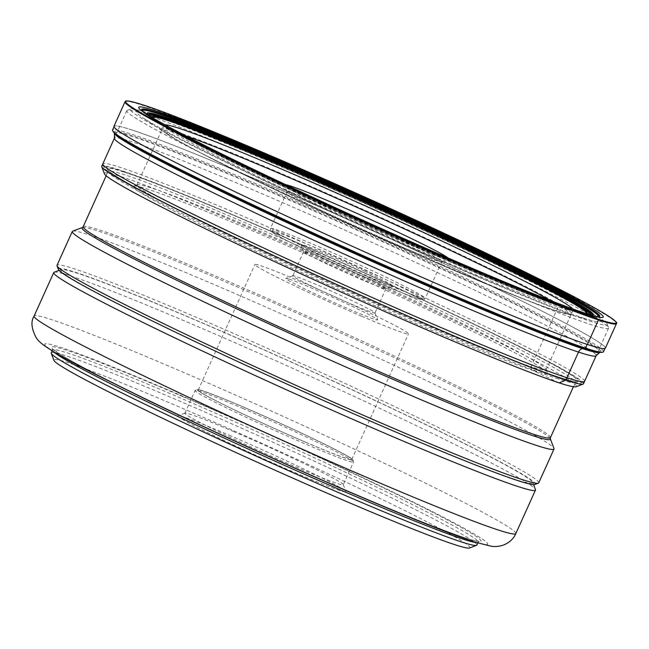 <?xml version="1.0" encoding="UTF-8"?>
<svg xmlns="http://www.w3.org/2000/svg" width="649" height="649" viewBox="0 0 649 649"><rect width="100%" height="100%" fill="white"/><g stroke="black" fill="none" stroke-linecap="round" stroke-linejoin="round"><path stroke-width="0.49" stroke-dasharray="3.25 2.43" d="M605.379 348.164A269.595 11.293 24.3 0 0 409.016 247.326A269.595 11.293 24.3 0 0 131.95 129.962A269.595 11.293 24.3 0 0 113.964 126.287M132.177 130.076A269.319 11.276 -155.7 0 1 408.967 247.318A269.319 11.276 -155.7 0 1 605.136 348.059A269.319 11.276 -155.7 0 1 587.167 344.376A269.319 11.276 -155.7 0 1 310.376 227.134A269.319 11.276 -155.7 0 1 114.208 126.393A269.319 11.276 -155.7 0 1 132.177 130.076M145.806 113.607A251.22 10.522 24.3 0 0 147.169 114.557A251.22 10.522 24.3 0 0 351.653 215.687A251.22 10.522 24.3 0 0 582.916 312.721A251.22 10.522 24.3 0 0 592.212 315.503A251.22 10.522 24.3 0 0 593.835 315.901M152.734 117.867A237.891 9.962 24.3 0 0 155.371 120.56A237.891 9.962 24.3 0 0 344.854 215.079A237.891 9.962 24.3 0 0 570.495 309.995L571.38 310.125A254.595 237.477 108.1 0 1 572.864 310.222L581.431 312.923A70.222 65.5 -71.9 0 0 582.672 313.256L582.972 313.337A251.552 10.53 -155.7 0 1 351.417 216.174A251.552 10.53 -155.7 0 1 146.658 114.905A251.552 10.53 -155.7 0 1 141.425 109.519A251.552 10.53 -155.7 0 1 141.758 109.381M152.848 117.299A237.94 9.962 24.3 0 0 152.815 117.323A237.94 9.962 24.3 0 0 157.894 122.474A237.94 9.962 24.3 0 0 351.709 218.299A237.94 9.962 24.3 0 0 570.495 310.092A237.94 9.962 24.3 0 0 579.184 312.696A237.94 9.962 24.3 0 0 586.404 313.094A237.94 9.962 24.3 0 0 586.404 313.053M165.041 124.819A224.481 9.402 24.3 0 0 163.946 125.208A224.481 9.402 24.3 0 0 168.886 129.897A224.481 9.402 24.3 0 0 351.742 220.303A224.481 9.402 24.3 0 0 558.156 306.904A224.481 9.402 24.3 0 0 566.35 309.354A224.481 9.402 24.3 0 0 573.132 309.971A224.481 9.402 24.3 0 0 572.702 308.883M559.187 382.886L532.285 370.214A227.134 9.508 -155.7 0 1 294.614 269.376A227.134 9.508 -155.7 0 1 133.759 186.093A227.134 9.508 -155.7 0 1 148.564 189.476A227.134 9.508 -155.7 0 1 377.742 286.396A227.134 9.508 -155.7 0 1 547.423 372.867A227.134 9.508 -155.7 0 1 532.285 370.214L531.133 366.742A224.481 9.402 -155.7 0 1 300.43 269.019A224.481 9.402 -155.7 0 1 136.923 185.054A224.481 9.402 -155.7 0 1 137.263 184.778A224.481 9.402 -155.7 0 1 151.898 188.121A224.481 9.402 -155.7 0 1 378.391 283.905A224.481 9.402 -155.7 0 1 546.093 369.37A224.481 9.402 -155.7 0 1 546.109 369.808A224.481 9.402 -155.7 0 1 531.133 366.742L558.156 306.904L570.495 310.092A3.359 3.131 108.1 0 1 570.495 309.995A237.891 9.962 24.3 0 0 582.291 313.321A237.891 9.962 24.3 0 0 586.055 313.516M576.069 386.739A258.975 10.846 24.3 0 0 392.669 291.782A258.975 10.846 24.3 0 0 121.671 176.812A258.975 10.846 24.3 0 0 104.416 173.778M583.475 383.77A264.281 11.065 24.3 0 0 390.982 284.919A264.281 11.065 24.3 0 0 119.367 169.868A264.281 11.065 24.3 0 0 101.739 166.258M603.448 351.79A269.319 11.276 24.3 0 0 407.28 251.049A269.319 11.276 24.3 0 0 130.49 133.808A269.319 11.276 24.3 0 0 112.52 130.133M586.201 313.564L582.916 312.721L582.972 313.337A251.552 10.53 24.3 0 0 592.294 316.12A251.552 10.53 24.3 0 0 599.79 316.485A251.552 10.53 24.3 0 0 599.676 316.136M329.335 265.133A45.105 1.89 24.3 0 0 382.894 288.132A45.105 1.89 24.3 0 0 385.831 288.797A45.105 1.89 24.3 0 0 385.904 288.748A45.105 1.89 24.3 0 0 360.252 275.225A45.105 1.89 24.3 0 0 306.685 252.234A45.105 1.89 24.3 0 0 303.675 251.617A45.105 1.89 24.3 0 0 303.683 251.707A45.105 1.89 24.3 0 0 329.335 265.133M318.424 289.3A45.105 1.89 -155.7 0 1 292.772 275.784A45.105 1.89 -155.7 0 1 292.837 275.728A45.105 1.89 -155.7 0 1 295.782 276.401A45.105 1.89 -155.7 0 1 349.34 299.392A45.105 1.89 -155.7 0 1 374.992 312.818A45.105 1.89 -155.7 0 1 374.992 312.907A45.105 1.89 -155.7 0 1 371.982 312.291A45.105 1.89 -155.7 0 1 318.424 289.3M364.251 270.99A50.419 2.109 24.3 0 0 304.389 245.29A50.419 2.109 24.3 0 0 301.031 244.697A50.419 2.109 24.3 0 0 329.692 259.714A50.419 2.109 24.3 0 0 389.562 285.406A50.419 2.109 24.3 0 0 392.848 286.16A50.419 2.109 24.3 0 0 364.251 270.99M335.33 217.196A84.914 3.553 24.3 0 0 436.152 260.468A84.914 3.553 24.3 0 0 441.685 261.734A84.914 3.553 24.3 0 0 441.815 261.628A84.914 3.553 24.3 0 0 393.529 236.187A84.914 3.553 24.3 0 0 292.707 192.907A84.914 3.553 24.3 0 0 287.036 191.747A84.914 3.553 24.3 0 0 287.045 191.917A84.914 3.553 24.3 0 0 335.33 217.196M285.706 184.657A90.219 3.78 24.3 0 0 284.392 184.908A90.219 3.78 24.3 0 0 335.695 211.769A90.219 3.78 24.3 0 0 442.813 257.75A90.219 3.78 24.3 0 0 448.694 259.097A90.219 3.78 24.3 0 0 448.013 257.945M583.062 317.953A253.67 10.619 24.3 0 0 592.326 320.72A253.67 10.619 24.3 0 0 442.01 238.962A253.67 10.619 24.3 0 0 154.519 116.098A253.67 10.619 24.3 0 0 143.186 117.931A253.67 10.619 24.3 0 0 349.811 220.084A253.67 10.619 24.3 0 0 583.062 317.953M147.794 112.934A261.628 10.96 -155.7 0 1 458.454 246.287A261.628 10.96 -155.7 0 1 607.221 324.176A261.628 10.96 -155.7 0 1 589.787 321.117A261.628 10.96 -155.7 0 1 279.127 187.764A261.628 10.96 -155.7 0 1 130.741 109.032A261.628 10.96 -155.7 0 1 147.794 112.934M458.275 248.997A264.281 11.065 -155.7 0 1 608.551 327.68A264.281 11.065 -155.7 0 1 608.567 328.199A264.281 11.065 -155.7 0 1 590.939 324.589A264.281 11.065 -155.7 0 1 277.131 189.881A264.281 11.065 -155.7 0 1 126.831 110.687A264.281 11.065 -155.7 0 1 127.236 110.354A264.281 11.065 -155.7 0 1 144.459 114.289A264.281 11.065 -155.7 0 1 458.275 248.997M584.571 381.352A264.281 11.065 24.3 0 0 434.27 302.158A264.281 11.065 24.3 0 0 120.463 167.45A264.281 11.065 24.3 0 0 102.834 163.84M563.608 379.105A261.628 10.96 24.3 0 0 580.66 382.999A261.628 10.96 24.3 0 0 432.275 304.276A261.628 10.96 24.3 0 0 121.614 170.922A261.628 10.96 24.3 0 0 104.181 167.864A261.628 10.96 24.3 0 0 252.948 245.752A261.628 10.96 24.3 0 0 563.608 379.105M72.688 231.166A264.281 11.065 -155.7 0 1 89.911 235.108A264.281 11.065 -155.7 0 1 356.569 347.872A264.281 11.065 -155.7 0 1 554.003 448.491M538.751 482.84A264.281 11.065 24.3 0 0 388.451 403.637A264.281 11.065 24.3 0 0 74.643 268.929A264.281 11.065 24.3 0 0 57.007 265.327M534.841 484.487A261.628 10.96 24.3 0 0 386.447 405.755A261.628 10.96 24.3 0 0 75.787 272.402A261.628 10.96 24.3 0 0 58.353 269.343M388.71 428.875A258.975 10.846 -155.7 0 1 79.348 283.159A258.975 10.846 -155.7 0 1 61.152 269.603A258.975 10.846 -155.7 0 1 204.865 324.119A258.975 10.846 -155.7 0 1 514.227 469.835A258.975 10.846 -155.7 0 1 532.797 482.564A258.975 10.846 -155.7 0 1 388.71 428.875M54.143 272.247A264.281 11.065 -155.7 0 1 200.792 327.883A264.281 11.065 -155.7 0 1 516.507 476.577A264.281 11.065 -155.7 0 1 535.457 489.565M476.877 545.071A233.502 9.776 24.3 0 0 460.109 533.145A233.502 9.776 24.3 0 0 181.176 401.755A233.502 9.776 24.3 0 0 51.239 352.894M469.511 548.007A228.197 9.557 24.3 0 0 453.473 536.058A228.197 9.557 24.3 0 0 180.876 407.661A228.197 9.557 24.3 0 0 53.916 360.357M229.146 435.171A92.207 3.862 -155.7 0 1 339.297 487.05A92.207 3.862 -155.7 0 1 345.909 491.577A92.207 3.862 -155.7 0 1 294.605 472.464A92.207 3.862 -155.7 0 1 184.454 420.584A92.207 3.862 -155.7 0 1 177.98 415.758A92.207 3.862 -155.7 0 1 229.146 435.171M233.21 431.407A86.901 3.643 -155.7 0 1 337.018 480.301A86.901 3.643 -155.7 0 1 343.256 484.576A86.901 3.643 -155.7 0 1 343.256 484.746A86.901 3.643 -155.7 0 1 294.906 466.558A86.901 3.643 -155.7 0 1 191.098 417.664A86.901 3.643 -155.7 0 1 184.86 413.226A86.901 3.643 -155.7 0 1 184.989 413.113A86.901 3.643 -155.7 0 1 233.21 431.407M245.062 407.783A84.248 3.529 -155.7 0 1 351.75 459.492A84.248 3.529 -155.7 0 1 304.876 441.864A84.248 3.529 -155.7 0 1 198.188 390.154A84.248 3.529 -155.7 0 1 245.062 407.783M361.607 316.217A84.248 3.529 24.3 0 0 402.859 332.694A84.248 3.529 24.3 0 0 408.481 333.846A84.248 3.529 24.3 0 0 301.793 282.137A84.248 3.529 24.3 0 0 260.533 265.66A84.248 3.529 24.3 0 0 254.919 264.508A84.248 3.529 24.3 0 0 361.607 316.217M289.113 279.119A50.419 2.109 -155.7 0 1 348.975 304.819A50.419 2.109 -155.7 0 1 377.645 319.827A50.419 2.109 -155.7 0 1 374.286 319.235A50.419 2.109 -155.7 0 1 314.424 293.535A50.419 2.109 -155.7 0 1 285.828 278.364A50.419 2.109 -155.7 0 1 289.113 279.119M125.046 101.731A269.595 11.293 -155.7 0 1 143.031 105.414A269.595 11.293 -155.7 0 1 420.098 222.777A269.595 11.293 -155.7 0 1 616.461 323.616M599.465 316.379A251.22 10.522 -155.7 0 1 591.977 316.039A251.22 10.522 -155.7 0 1 582.672 313.256A251.22 10.522 -155.7 0 1 351.417 216.222A251.22 10.522 -155.7 0 1 146.925 115.092L146.925 115.092A251.22 10.522 -155.7 0 1 141.717 109.697M597.867 316.582A249.865 10.465 -155.7 0 1 588.781 315.179A249.865 10.465 -155.7 0 1 581.431 312.923A249.865 10.465 -155.7 0 1 354.954 218.015A249.865 10.465 -155.7 0 1 149.684 116.917L149.684 116.917A249.865 10.465 -155.7 0 1 142.626 111.036M591.288 315.163A244.851 10.254 24.3 0 1 576.977 311.423A244.851 10.254 -155.7 0 1 338.21 210.738A244.851 10.254 -155.7 0 1 148.037 115.027M590.079 314.797A244.048 10.222 24.3 0 1 576.296 311.114A244.048 10.222 -155.7 0 1 339.995 211.533A244.048 10.222 -155.7 0 1 149.116 115.692M150.414 116.487A242.58 10.157 24.3 0 0 154.332 119.416L154.332 119.416A242.58 10.157 24.3 0 0 351.92 217.107A242.58 10.157 24.3 0 0 574.982 310.693A242.58 10.157 24.3 0 0 583.84 313.345L583.84 313.345A242.58 10.157 24.3 0 0 588.627 314.343M588.026 314.157A241.72 10.124 -155.7 0 1 583.021 313.134A241.72 10.124 -155.7 0 1 574.195 310.49A241.72 10.124 -155.7 0 1 351.92 217.228A241.72 10.124 -155.7 0 1 155.03 119.887L155.03 119.887A241.72 10.124 -155.7 0 1 150.949 116.804M151.598 117.193A240.308 10.059 24.3 0 0 151.882 117.477L151.882 117.477A240.308 10.059 24.3 0 0 338.535 211.42A240.308 10.059 24.3 0 0 572.864 310.222A240.308 10.059 24.3 0 0 586.907 313.905L586.907 313.905A240.308 10.059 24.3 0 0 587.313 313.929M586.737 313.743A238.816 10.003 -155.7 0 1 585.406 313.783A238.816 10.003 -155.7 0 1 571.38 310.125A238.816 10.003 -155.7 0 1 338.267 211.825A238.816 10.003 -155.7 0 1 152.961 118.524L152.961 118.524A238.816 10.003 -155.7 0 1 152.109 117.501M126.831 110.687L114.411 138.196A264.281 11.065 -155.7 0 1 132.039 141.806A264.281 11.065 -155.7 0 1 403.654 256.85A264.281 11.065 -155.7 0 1 596.147 355.709M114.435 133.499L114.435 133.507A266.52 11.163 -155.7 0 1 132.145 136.509A266.52 11.163 24.3 0 1 411.888 255.219A266.52 11.163 24.3 0 1 599.652 352.585M114.078 132.899A267.477 11.203 -155.7 0 1 131.609 135.511A267.477 11.203 -155.7 0 1 415.19 255.957A267.477 11.203 -155.7 0 1 600.341 352.448M155.371 120.56L151.882 117.477L161.601 123.927L185.573 137.109C212.069 151.006 247.301 168.286 291.271 188.956C399.37 239.879 534.338 297.753 575.785 310.92L586.907 313.905L582.291 313.321M592.294 316.12L562.269 306.328C547.196 300.82 523.597 291.563 488.356 276.815C414.76 246.02 313.921 200.46 242.726 165.836L184.129 136.436L163.24 125.079L146.658 114.905M416.901 298.289A82.788 3.464 -155.7 0 1 318.602 256.087A82.788 3.464 -155.7 0 1 277.042 232.415A82.788 3.464 -155.7 0 1 375.341 274.608A82.788 3.464 -155.7 0 1 416.901 298.289M276.125 229.632A84.914 3.553 -155.7 0 1 363.383 266.601A84.914 3.553 -155.7 0 1 425.233 298.362A84.914 3.553 -155.7 0 1 419.57 297.201A84.914 3.553 -155.7 0 1 332.304 260.233A84.914 3.553 -155.7 0 1 270.455 228.472A84.914 3.553 -155.7 0 1 276.125 229.632M550.328 300.438A221.252 9.264 -155.7 0 1 553.5 309.881A221.252 9.264 -155.7 0 1 290.784 197.109A221.252 9.264 -155.7 0 1 179.724 133.832A221.252 9.264 -155.7 0 1 186.166 136.014M557.556 311.35A225.86 9.459 -155.7 0 1 349.876 224.213A225.86 9.459 -155.7 0 1 165.901 133.256A225.86 9.459 -155.7 0 1 175.993 131.633A225.86 9.459 -155.7 0 1 431.966 241.022A225.86 9.459 -155.7 0 1 565.798 313.816A225.86 9.459 -155.7 0 1 557.556 311.35M124.324 172.196A258.448 10.822 -155.7 0 1 431.22 303.943A258.448 10.822 -155.7 0 1 560.906 377.832A258.448 10.822 -155.7 0 1 253.994 246.093A258.448 10.822 -155.7 0 1 124.324 172.196M558.254 378.927A256.323 10.733 -155.7 0 1 294.816 267.347A256.323 10.733 -155.7 0 1 108.123 171.466A256.323 10.733 -155.7 0 1 125.225 174.97A256.323 10.733 -155.7 0 1 388.654 286.55A256.323 10.733 -155.7 0 1 575.347 382.431A256.323 10.733 -155.7 0 1 558.254 378.927M550.401 437.686A256.323 10.733 24.3 0 0 363.7 341.804A256.323 10.733 24.3 0 0 100.27 230.225A256.323 10.733 24.3 0 0 83.169 226.72M82.382 227.515A256.947 10.757 -155.7 0 1 99.127 231.344A256.947 10.757 -155.7 0 1 358.378 340.976A256.947 10.757 -155.7 0 1 550.328 438.805M515.841 533.575A264.281 11.065 24.3 0 0 181.16 371.374A264.281 11.065 24.3 0 0 181.063 371.333A264.281 11.065 24.3 0 0 34.097 316.063M179.878 394.957A243.059 10.181 -155.7 0 1 179.968 394.998A243.059 10.181 -155.7 0 1 470.298 531.742A243.059 10.181 -155.7 0 1 352.602 493.345A243.059 10.181 24.3 0 1 352.512 493.305A243.059 10.181 24.3 0 1 62.182 356.561A243.059 10.181 24.3 0 1 179.878 394.957M182.604 396.498A235.628 9.865 -155.7 0 1 464.076 529.073A235.628 9.865 -155.7 0 1 349.876 491.804A235.628 9.865 -155.7 0 1 68.405 359.23A235.628 9.865 -155.7 0 1 182.604 396.498M53.445 351.604A233.502 9.776 -155.7 0 1 52.553 349.998A233.502 9.776 -155.7 0 1 182.483 398.859A233.502 9.776 -155.7 0 1 478.183 542.175A233.502 9.776 -155.7 0 1 476.39 542.564M243.464 408.7A86.901 3.643 24.3 0 0 195.114 390.511A86.901 3.643 24.3 0 0 305.16 443.843A86.901 3.643 24.3 0 0 353.518 462.031A86.901 3.643 24.3 0 0 243.464 408.7M305.249 442.074A85.311 3.57 24.3 0 0 346.598 455.566A85.311 3.57 24.3 0 0 244.689 407.572A85.311 3.57 24.3 0 0 203.34 394.073A85.311 3.57 24.3 0 0 305.249 442.074M594.719 316.136L592.212 315.503M147.169 114.557L145.043 113.096M141.944 109.178L141.425 109.519M168.886 129.897L157.894 122.474M163.946 125.208L136.923 185.054M137.263 184.778L133.759 186.093M114.208 126.393L114.005 126.855M605.136 348.059L604.925 348.513M546.093 369.37L547.423 372.867M573.132 309.971L546.109 369.808M566.35 309.354L579.184 312.696M599.708 315.86L599.79 316.485M303.675 251.617L292.772 275.784M385.904 288.748L374.992 312.907M385.831 288.797L392.848 286.16M303.683 251.707L301.031 244.697M441.815 261.628L425.233 298.362C422.515 299.538 427.058 301.047 417.12 298.37C401.406 293.429 345.666 269.238 307.983 251.041C289.267 241.996 277.683 235.968 273.221 232.959C270.852 231.839 269.935 230.338 270.455 228.472L287.036 191.747M441.685 261.734L448.694 259.097M287.045 191.917L284.392 184.908M592.326 320.72L556.177 310.944C524.473 300.698 446.082 267.915 364.162 230.947C271.826 189.232 188.364 148.556 165.901 133.256L143.186 117.931M607.221 324.176L608.551 327.68M130.741 109.032L127.236 110.354M608.567 328.199L596.147 355.717M580.66 382.999L584.165 381.685M104.181 167.864L102.85 164.359M573.408 386.739L576.207 381.612C576.369 381.296 578.178 383.218 560.704 377.75C515.833 363.578 363.781 298.191 247.731 243.132C193.946 217.666 154.373 197.88 128.989 183.764C119.018 178.167 112.545 174.135 109.576 171.669L108.164 170.281L106.176 175.774M61.152 269.603L59.091 270.382M532.797 482.564L533.583 484.616M477.81 543.01L479.1 541.323L476.966 541.128C473.016 540.43 465.552 538.126 454.592 534.208C430.392 525.495 395.476 511.347 349.843 491.788C268.54 456.953 166.606 409.908 107.685 380.014C86.236 369.151 70.773 360.828 61.322 355.044L52.585 348.748L52.171 350.825M343.256 484.576L345.909 491.577M184.989 413.113L177.98 415.758M184.86 413.226L195.114 390.511L197.272 389.432L199.949 389.968C207.331 392.085 222.234 397.951 244.657 407.556C280.336 422.824 326.106 444.257 343.743 453.976C353.324 459.362 351.49 458.64 352.894 459.695L353.518 462.031L343.256 484.746M198.188 390.154L254.919 264.508M351.75 459.492L408.481 333.846M374.992 312.818L377.645 319.827M292.837 275.728L285.828 278.364"/><path stroke-width="0.97" d="M586.201 313.564A254.806 10.668 24.3 0 0 592.342 315.479A254.806 10.668 24.3 0 0 449.862 236.723A254.806 10.668 24.3 0 0 155.744 110.817A254.806 10.668 24.3 0 0 147.104 114.443A254.806 10.668 24.3 0 0 357.558 217.829A254.806 10.668 24.3 0 0 586.201 313.564L598.248 319.243A0.527 0.495 108.1 0 1 598.475 319.933A269.595 11.293 -155.7 0 1 321.409 202.577A269.595 11.293 -155.7 0 1 125.046 101.731L113.964 126.287A269.595 11.293 24.3 0 0 310.327 227.126A269.595 11.293 24.3 0 0 587.394 344.481A269.595 11.293 24.3 0 0 605.379 348.164L616.461 323.616A269.595 11.293 -155.7 0 1 598.475 319.933L587.394 344.481M593.835 315.901A251.22 10.522 24.3 0 0 599.708 315.86A251.22 10.522 24.3 0 0 413.738 220.822A251.22 10.522 24.3 0 0 158.51 112.821A251.22 10.522 24.3 0 0 141.944 109.178A251.22 10.522 24.3 0 0 145.806 113.607M141.758 109.381A251.552 10.53 -155.7 0 1 158.015 113.169A251.552 10.53 24.3 0 1 410.744 220.011A251.552 10.53 24.3 0 1 599.676 316.136M586.055 313.516A237.891 9.962 24.3 0 0 586.404 313.013A237.891 9.962 24.3 0 0 410.695 223.159A237.891 9.962 24.3 0 0 168.602 120.698A237.891 9.962 24.3 0 0 152.88 117.274A237.891 9.962 24.3 0 0 152.734 117.867M586.404 313.053A237.94 9.962 24.3 0 0 410.103 222.98A237.94 9.962 24.3 0 0 168.529 120.763A237.94 9.962 24.3 0 0 152.848 117.299M572.702 308.883A224.481 9.402 24.3 0 0 400.944 222.007A224.481 9.402 24.3 0 0 178.921 128.275A224.481 9.402 24.3 0 0 165.041 124.819M114.005 126.855L112.52 130.133A269.319 11.276 24.3 0 0 112.837 131.171A269.319 11.276 24.3 0 0 317.466 234.906A269.319 11.276 24.3 0 0 585.479 348.115L583.483 348.343A6.409 5.971 -71.9 0 0 582.396 348.578A6.36 5.93 -71.9 0 0 578.519 352.099A264.281 11.065 -155.7 0 1 306.904 237.047A264.281 11.065 -155.7 0 1 114.411 138.196L101.739 166.258A264.281 11.065 24.3 0 0 101.763 166.777L104.416 173.778A258.975 10.846 24.3 0 0 297.883 272.377A258.975 10.846 24.3 0 0 559.187 382.886A258.975 10.846 24.3 0 0 576.069 386.739L583.078 384.094A264.281 11.065 24.3 0 0 583.475 383.77L596.147 355.709A264.281 11.065 -155.7 0 1 578.519 352.099L565.847 380.16A264.281 11.065 24.3 0 0 583.078 384.094M101.763 166.777A264.281 11.065 24.3 0 0 299.197 267.396A264.281 11.065 24.3 0 0 565.847 380.16L559.187 382.886M587.15 344.408L585.479 348.115A269.319 11.276 24.3 0 0 602.459 352.245A269.319 11.276 24.3 0 0 603.448 351.79L604.925 348.513M448.013 257.945A90.219 3.78 24.3 0 0 397.529 231.944A90.219 3.78 24.3 0 0 290.403 185.963A90.219 3.78 24.3 0 0 285.706 184.657M596.147 355.709L599.652 352.585A266.52 11.163 24.3 0 1 582.396 348.578A266.52 11.163 -155.7 0 1 314.367 235.263A266.52 11.163 -155.7 0 1 114.435 133.499L114.411 138.196L102.834 163.84A264.281 11.065 24.3 0 0 102.85 164.359A264.281 11.065 24.3 0 0 253.126 243.042A264.281 11.065 24.3 0 0 566.942 377.742A264.281 11.065 24.3 0 0 584.165 381.685A264.281 11.065 24.3 0 0 584.571 381.352L596.147 355.717M82.382 227.515A256.947 10.757 -155.7 0 0 264.338 321.726A256.947 10.757 -155.7 0 0 533.21 435.795A256.947 10.757 -155.7 0 0 550.328 438.805L554.003 448.491A264.281 11.065 -155.7 0 1 554.019 449.011A264.281 11.065 -155.7 0 1 536.39 445.401A264.281 11.065 -155.7 0 1 264.776 330.349A264.281 11.065 -155.7 0 1 72.282 231.498A264.281 11.065 -155.7 0 1 72.688 231.166L82.382 227.515L83.169 226.72A256.323 10.733 24.3 0 0 269.87 322.602A256.323 10.733 24.3 0 0 533.3 434.181A256.323 10.733 24.3 0 0 550.401 437.686L573.408 386.739M72.282 231.498L57.007 265.327A264.281 11.065 24.3 0 0 57.031 265.839A264.281 11.065 24.3 0 0 207.307 344.522A264.281 11.065 24.3 0 0 521.115 479.23A264.281 11.065 24.3 0 0 538.346 483.164A264.281 11.065 24.3 0 0 538.751 482.84L554.019 449.011M57.031 265.839L58.353 269.343A261.628 10.96 24.3 0 0 207.128 347.231A261.628 10.96 24.3 0 0 517.788 480.584A261.628 10.96 24.3 0 0 534.841 484.487L538.346 483.164M533.583 484.616L535.457 489.565A264.281 11.065 -155.7 0 1 535.474 490.084A264.281 11.065 -155.7 0 1 388.418 434.781A264.281 11.065 -155.7 0 1 72.704 286.079A264.281 11.065 -155.7 0 1 53.737 272.572A264.281 11.065 -155.7 0 1 54.143 272.247L59.091 270.382M52.171 350.825L51.239 352.894A233.502 9.776 24.3 0 0 51.263 353.348A233.502 9.776 24.3 0 0 68.007 364.827A233.502 9.776 24.3 0 0 346.939 496.209A233.502 9.776 24.3 0 0 476.52 545.363A233.502 9.776 24.3 0 0 476.877 545.071L477.81 543.01M51.263 353.348L53.916 360.357A228.197 9.557 24.3 0 0 70.279 371.569A228.197 9.557 24.3 0 0 342.875 499.965A228.197 9.557 24.3 0 0 469.511 548.007L476.52 545.363M598.248 319.243A269.059 11.268 -155.7 0 1 278.762 182.101A269.059 11.268 -155.7 0 1 143.705 105.146A269.059 11.268 -155.7 0 1 463.183 242.288A269.059 11.268 -155.7 0 1 598.248 319.243M141.717 109.697A251.22 10.522 -155.7 0 1 158.267 113.356A251.22 10.522 -155.7 0 1 413.283 221.26A251.22 10.522 -155.7 0 1 599.465 316.379M142.626 111.036A249.865 10.465 -155.7 0 1 159.321 114.102A249.865 10.465 -155.7 0 1 419.53 224.457A249.865 10.465 -155.7 0 1 597.867 316.582M148.037 115.027A244.851 10.254 -155.7 0 1 163.337 116.593A244.851 10.254 24.3 0 1 427.683 229.056A244.851 10.254 24.3 0 1 591.288 315.163M149.116 115.692A244.048 10.222 -155.7 0 1 164.002 116.917A244.048 10.222 24.3 0 1 429.135 229.787A244.048 10.222 24.3 0 1 590.079 314.797M588.627 314.343A242.58 10.157 24.3 0 0 428.884 229.933A242.58 10.157 24.3 0 0 165.171 117.664A242.58 10.157 24.3 0 0 150.414 116.487M150.949 116.804A241.72 10.124 -155.7 0 1 165.836 118.142A241.72 10.124 -155.7 0 1 427.837 229.657A241.72 10.124 -155.7 0 1 588.026 314.157M587.313 313.929A240.308 10.059 24.3 0 0 424.844 228.699A240.308 10.059 24.3 0 0 166.89 119.01A240.308 10.059 24.3 0 0 151.598 117.193M152.109 117.501A238.816 10.003 -155.7 0 1 167.929 120.097A238.816 10.003 -155.7 0 1 419.335 226.809A238.816 10.003 -155.7 0 1 586.737 313.743M114.435 133.499L114.078 132.899A267.477 11.203 -155.7 0 0 317.337 235.936A267.477 11.203 -155.7 0 0 583.483 348.343A267.477 11.203 -155.7 0 0 600.341 352.448L602.459 352.245M186.166 136.014A221.252 9.264 -155.7 0 1 370.425 213.416A221.252 9.264 -155.7 0 1 550.328 300.438M53.737 272.572L34.097 316.063A264.281 11.065 24.3 0 0 368.778 478.272A264.281 11.065 24.3 0 0 368.875 478.313A264.281 11.065 24.3 0 0 515.841 533.575L535.474 490.084M476.39 542.564A233.502 9.776 -155.7 0 1 348.253 493.313A233.502 9.776 -155.7 0 1 53.445 351.604M616.461 323.616C614.968 322.415 621.093 325.279 609.752 316.947C592.594 305.793 554.149 285.86 494.433 257.134C372.242 198.237 193.653 120.836 143.648 105.122C122.864 98.656 125.906 101.633 125.452 101.276L125.046 101.731M592.342 315.479L594.297 316.031M145.4 113.348L147.104 114.443M112.837 131.171L114.078 132.899M599.652 352.585L600.341 352.448M106.176 175.774L83.169 226.72M550.328 438.805L550.401 437.686M34.097 316.063C30.641 321.474 31.395 328.759 36.352 337.942C38.875 341.625 42.039 344.643 54.954 352.504C64.081 357.923 76.858 364.835 93.294 373.256L145.319 399.054C205.968 428.389 286.266 464.919 352.869 493.483C409.551 517.788 450.163 533.973 474.711 542.037L491.147 546.231C495.414 546.88 499.681 546.426 503.932 544.884C509.668 542.418 513.635 538.654 515.841 533.575"/></g></svg>
